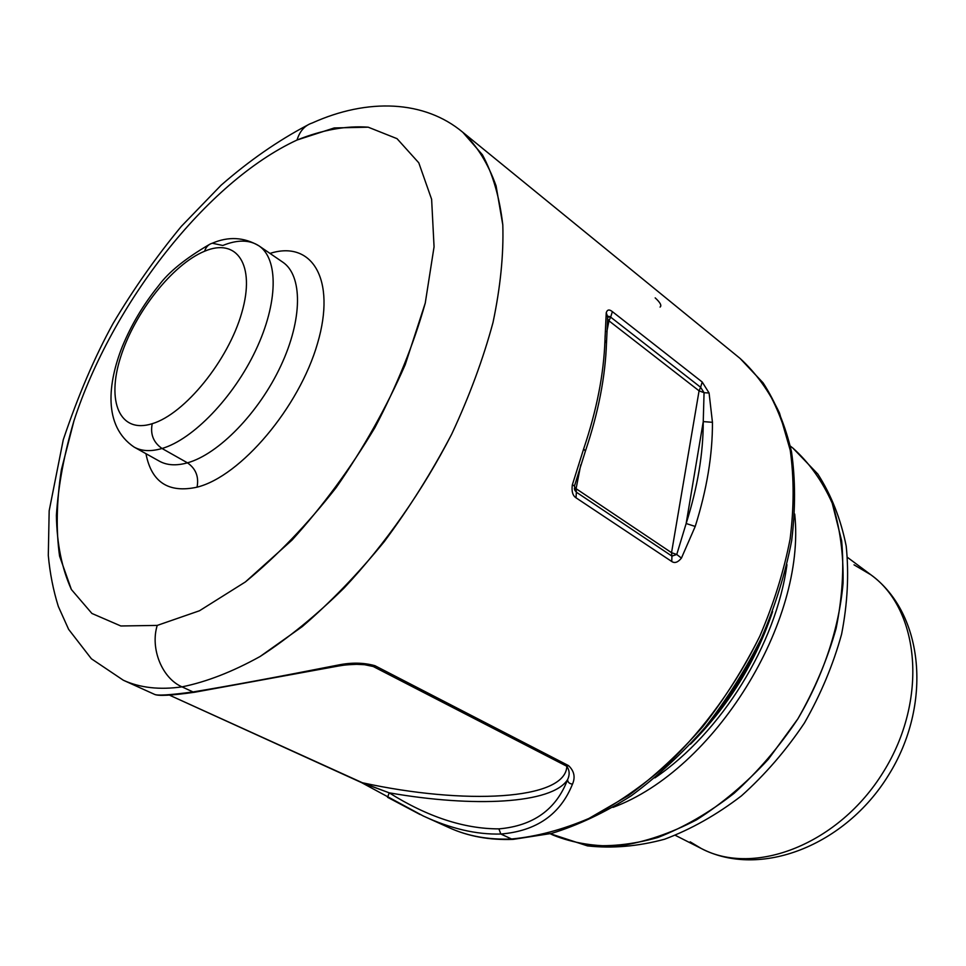 <?xml version="1.0" encoding="UTF-8"?>
<svg xmlns="http://www.w3.org/2000/svg" width="966" height="966" viewBox="0 0 966 966"><rect width="100%" height="100%" fill="white"/><g stroke="black" fill="none" stroke-linecap="round" stroke-linejoin="round"><path stroke-width="1.45" d="M362.395 782.774L389.177 792.82L387.608 797.312L389.177 792.82C427.54 816.874 464.115 828.9 498.903 828.876L500.847 834.032L511.582 838.995C488.518 839.901 467.749 836.158 449.299 827.765C467.749 836.158 488.518 839.901 511.582 838.995L500.847 834.032C476.419 834.684 450.554 828.671 423.253 815.98L361.622 782.641L170.39 695.568L362.419 782.762C464.042 804.992 565.653 800.416 566.837 766.279C569.626 770.397 569.88 774.841 567.61 779.61C556.223 809.46 533.317 825.882 498.903 828.876C464.115 828.9 427.54 816.874 389.177 792.82C473.642 807.636 552.238 803.929 567.61 779.61C552.238 803.929 473.642 807.636 389.177 792.82L361.622 782.641M154.306 694.264C156.89 695.858 169.799 695.085 193.031 691.946L195.108 692.175L193.031 691.946C169.799 695.085 156.89 695.858 154.306 694.264L123.346 680.245C139.961 687.828 159.511 690.038 182.019 686.862L193.031 691.946C230.041 685.812 278.305 676.864 337.846 665.115L338.269 666.045L337.846 665.115C278.305 676.864 230.041 685.812 193.031 691.946L182.019 686.862C159.511 690.038 139.961 687.828 123.346 680.245L91.396 658.776L68.622 629.337L58.334 606.479C53.263 590.25 49.918 573.224 48.3 555.426L49.169 510.785L63.261 439.784C78.137 395.553 94.753 356.768 113.107 323.417C133.574 289.003 156.323 256.642 181.342 226.346L221.093 185.231C248.962 160.863 277.701 140.867 307.321 125.242M420.101 814.531L387.608 797.312M312.187 123.008C304.821 125.411 299.774 131.074 297.033 140.022C206.591 181.946 112.02 303.783 73.971 420.778L61.401 469.669C56.535 501.161 55.919 529.984 59.578 556.126L71.375 589.501L91.915 613.458L120.835 625.98L157.229 625.413C150.02 648.609 162.119 678.325 182.019 686.862C206.483 681.899 232.516 671.781 260.12 656.482L302.225 626.632C330.577 602.229 357.927 573.889 384.275 541.624C409.512 507.621 431.983 471.794 451.69 434.169C469.391 396.241 483.157 359.014 493.01 322.499C500.436 287.107 503.709 254.577 502.803 224.921L496.077 185.87C488.108 163.568 477.011 145.697 462.774 132.257L482.432 154.801C492.829 174.025 499.615 197.402 502.803 224.921C503.709 254.577 500.436 287.107 493.01 322.499C483.157 359.014 469.391 396.241 451.69 434.169C422.685 490.692 385.458 543.858 344.21 587.896C316.244 615.39 288.218 638.248 260.12 656.482C232.516 671.781 206.483 681.899 182.019 686.862C162.119 678.325 150.02 648.609 157.229 625.413L120.835 625.98L91.915 613.458L71.375 589.501C61.896 568.612 56.897 543.93 56.39 515.47C58.322 485.512 64.179 453.948 73.971 420.778C112.02 303.783 206.591 181.946 297.033 140.022L334.236 127.947L368.203 127.186L397.038 138.669L418.785 162.819L431.621 199.298L434.06 246.825L425.257 303.07L405.213 364.701C386.545 407.241 363.566 448.176 336.253 487.492C307.236 524.55 276.952 556.03 245.4 581.93L199.503 610.754L157.229 625.413L199.503 610.754L245.4 581.93L292.046 540.066C322.559 506.377 350.175 468.896 374.893 427.648C397.026 385.434 413.81 343.908 425.257 303.07L434.06 246.825L431.621 199.298L418.785 162.819L397.038 138.669L368.203 127.186C346.166 125.58 322.439 129.855 297.033 140.022C299.774 131.074 304.821 125.411 312.187 123.008C367.623 97.964 424.388 100.114 462.774 132.257L740.041 358.386L762.464 382.234C774.998 401.615 784.259 424.279 790.236 450.228C794.112 477.796 794.064 507.367 790.128 538.956C783.873 571.232 773.766 603.641 759.819 636.183C736.406 684.363 704.407 728.618 667.264 764.396C641.798 786.529 615.668 804.557 588.886 818.468C562.212 829.806 536.444 836.641 511.582 838.995C536.444 836.641 562.212 829.806 588.886 818.468L628.709 795.38C654.948 776.012 679.69 753.057 702.946 726.517C724.874 698.333 743.832 668.218 759.819 636.183C773.766 603.641 783.873 571.232 790.128 538.956C794.064 507.367 794.112 477.796 790.236 450.228L779.502 413.074C769.153 391.206 756.004 372.985 740.041 358.386L763.068 382.814C775.903 402.593 785.382 425.571 791.504 451.762C795.477 479.474 795.537 509.118 791.673 540.67C785.503 572.862 775.517 605.139 761.691 637.512C745.837 669.341 727.012 699.275 705.216 727.289C682.081 753.661 657.411 776.495 631.209 795.803C604.595 812.732 578.03 825.266 551.526 833.429L513.248 839.369C489.665 840.287 468.353 836.411 449.299 827.765L423.337 816.016M145.951 453.682C151.421 482.179 168.458 493.348 197.04 487.178C240.631 476.383 299.134 407.519 317.536 343.389C336.506 279.126 311.885 239.954 269.997 253.418C311.885 239.954 336.506 279.126 317.536 343.389C299.134 407.519 240.631 476.383 197.04 487.178C168.458 493.348 151.421 482.179 145.951 453.682M187.464 462.835C195.856 468.703 199.044 476.818 197.04 487.178C199.044 476.818 195.856 468.703 187.464 462.835C176.331 465.926 166.973 465.37 159.402 461.18C166.973 465.37 176.331 465.926 187.464 462.835C218.437 454.262 258.864 412.868 280.756 365.993C302.793 319.118 302.672 275.37 282.712 262.124C302.672 275.37 302.793 319.118 280.756 365.993C258.864 412.868 218.437 454.262 187.464 462.835L162.034 448.49L187.464 462.835M209.779 244.253C185.557 258.345 168.531 272.122 158.702 285.598C143.415 304.423 131.231 324.89 122.139 346.999C108.216 382.355 102.541 425.885 134.214 447.137C141.676 451.255 150.95 451.714 162.034 448.49C150.95 451.714 141.676 451.255 134.214 447.137L159.402 461.18M222.808 245.485L212.279 243.227C208.535 244.301 205.975 246.97 204.587 251.232C172.552 264.382 134.636 312.549 120.678 356.925C106.296 401.421 119.579 434.06 152.23 423.7C150.128 434.169 153.389 442.44 162.034 448.49C192.862 439.542 233.506 397.497 255.785 350.151C278.22 302.793 278.582 258.864 258.912 245.823C249.421 239.677 237.394 239.556 222.808 245.485M204.587 251.232C236.791 237.419 255.785 264.599 241.814 312.598C228.314 360.427 184.675 414.064 152.23 423.7C119.579 434.06 106.296 401.421 120.678 356.925C134.636 312.549 172.552 264.382 204.587 251.232C205.975 246.97 208.535 244.301 212.279 243.227C228.471 236.259 244.012 237.129 258.912 245.823C278.582 258.864 278.22 302.793 255.785 350.151C233.506 397.497 192.862 439.542 162.034 448.49C153.389 442.44 150.128 434.169 152.23 423.7C184.675 414.064 228.314 360.427 241.814 312.598C255.785 264.599 236.791 237.419 204.587 251.232M170.052 695.339L169.279 695.085M568.491 765.64L568.527 765.615C574.19 770.989 575.519 777.147 572.5 784.114C569.36 783.764 567.73 782.267 567.61 779.61C569.88 774.841 569.626 770.397 566.837 766.279L373.226 666.504L364.279 664.644L373.226 666.504L566.837 766.279C565.653 800.416 464.042 804.992 362.419 782.762L170.39 695.568M171.163 695.665L170.777 694.989L171.163 695.665M699.07 390.832L671.539 552.685L576.086 488.687L580.759 464.815L576.086 488.687L671.539 552.685L671.938 556.102L576.376 492.201L576.086 488.687L576.376 492.201L574.855 490.33L576.376 492.201L671.938 556.102L676.755 554.484L671.539 552.685L699.07 390.832L608.966 320.845L699.07 390.832L700.616 387.269L699.07 390.832L704.057 392.703L699.07 390.832M606.817 331.797L608.966 320.845L606.817 331.797M574.396 486.55L576.086 488.687L574.396 486.55M574.565 489.52L574.359 488.555M607.469 318.828L608.966 320.845L607.469 318.828M605.078 336.349L605.187 335.359M608.725 316.293L610.633 317.114L608.966 320.845L610.633 317.114L700.616 387.269L704.057 392.703L703.248 421.599L686.15 523.524L676.755 554.484L686.15 523.524L703.248 421.599C703.272 453.549 697.573 487.516 686.15 523.524C697.573 487.516 703.272 453.549 703.248 421.599L712.449 422.311C712.582 454.938 706.834 489.641 695.218 526.446L686.15 523.524L695.218 526.446L681.428 558.094L676.755 554.484L681.428 558.094C677.951 562.381 674.715 563.516 671.744 561.5L671.938 556.102L671.744 561.5L576.002 497.792L576.376 492.201L576.002 497.792C572.681 495.63 571.461 491.32 572.331 484.884L574.516 485.838M607.759 316.305L606.503 342.604C605.428 376.438 598.389 412.603 585.408 451.11L574.541 485.765L572.331 484.884L583.657 448.876L585.408 451.11L583.657 448.876C596.734 410.152 603.835 373.914 604.957 340.165L606.491 343.256L604.957 340.165L606.237 312.767C607.252 309.531 609.305 309.168 612.384 311.644L702.197 382.005L709.08 392.993L712.449 422.311L703.248 421.599L704.057 392.703L709.08 392.993L704.057 392.703L700.616 387.269L702.197 382.005L700.616 387.269L610.633 317.114L612.384 311.644L610.633 317.114L607.759 316.92L606.237 312.767L607.626 317.367M671.938 556.102L671.539 552.685L676.755 554.484L671.938 556.102M660.068 307.079C661.903 305.618 660.273 302.551 655.177 297.878M566.837 766.279L568.527 765.615L374.953 665.707C363.614 662.531 351.238 662.338 337.846 665.115C351.238 662.338 363.614 662.531 374.953 665.707L568.527 765.615C574.19 770.989 575.519 777.147 572.5 784.114C560.377 814.423 536.492 831.062 500.847 834.032C536.492 831.062 560.377 814.423 572.5 784.114C569.36 783.764 567.73 782.267 567.61 779.61C556.223 809.46 533.317 825.882 498.903 828.876L500.847 834.032M604.957 340.165C603.835 373.914 596.734 410.152 583.657 448.876L572.331 484.884C571.461 491.32 572.681 495.63 576.002 497.792L671.744 561.5C674.715 563.516 677.951 562.381 681.428 558.094L695.218 526.446C706.834 489.641 712.582 454.938 712.449 422.311L709.08 392.993L702.197 382.005L612.384 311.644C609.305 309.168 607.252 309.531 606.237 312.767L604.957 340.165M369.036 665.369L373.226 666.504L374.953 665.707L373.226 666.504L368.324 665.224M772.619 611.502C755.641 662.193 728.243 706.424 690.424 744.206C728.243 706.424 755.641 662.193 772.619 611.502M654.912 777.884C721.421 732.578 776.024 644.431 786.964 564.712C776.024 644.431 721.421 732.578 654.912 777.884M794.704 514.021C806.405 621.621 714.526 769.95 612.987 807.383C714.526 769.95 806.405 621.621 794.704 514.021M550.318 833.743L587.473 845.89C612.323 848.631 638.031 846.409 664.596 839.225C691.137 829.239 716.76 814.785 741.441 795.863C765.096 774.66 786.082 750.377 804.412 723.003C820.762 694.397 833.151 664.789 841.603 634.167C847.544 603.629 849.078 574.263 846.192 546.056C840.794 519.068 831.34 495.063 817.816 474.04L792.905 448.103C809.182 462.629 822.295 480.996 832.233 503.214C840.009 527.364 843.62 554.037 843.064 583.235C839.104 628.129 823.467 675.427 797.831 718.921L768.381 759.216C746.018 783.45 722.061 803.664 696.498 819.856C670.609 833.368 645.119 842.014 620.027 845.805C595.708 846.808 573.418 843.246 553.168 835.131L584.647 844.852C607.771 847.218 632.175 844.767 657.87 837.498C683.831 827.391 709.201 812.696 733.979 793.4C757.839 771.749 779.115 746.923 797.831 718.921C814.567 689.7 827.319 659.585 836.073 628.588C842.304 597.809 844.163 568.551 841.652 540.803L832.233 503.214C822.295 480.996 809.182 462.629 792.905 448.103L790.369 446.111M847.568 557.454L870.897 574.806C919.765 609.606 928.471 699.746 883.395 771.919C838.85 844.441 754.265 876.778 701.34 848.534C754.265 876.778 838.85 844.441 883.395 771.919C928.471 699.746 919.765 609.606 870.897 574.806L854.016 564.832M690.183 841.845L701.34 848.534C760.109 878.975 845.347 845.661 888.563 775.118C932.468 705.023 924.329 613.857 870.897 574.806M154.367 694.288C157.917 696.208 171.32 695.532 194.601 692.248L338.221 666.057C342.447 665.489 343.015 664.85 356.647 664.33C370.751 664.874 367.261 665.284 369.048 665.369M574.541 485.765L574.855 490.33M282.712 262.124L258.912 245.823M760.471 640.132C747.491 669.184 730.876 696.003 710.65 720.564M550.246 833.755L553.168 835.131M675.415 835.373L701.34 848.534"/></g></svg>
